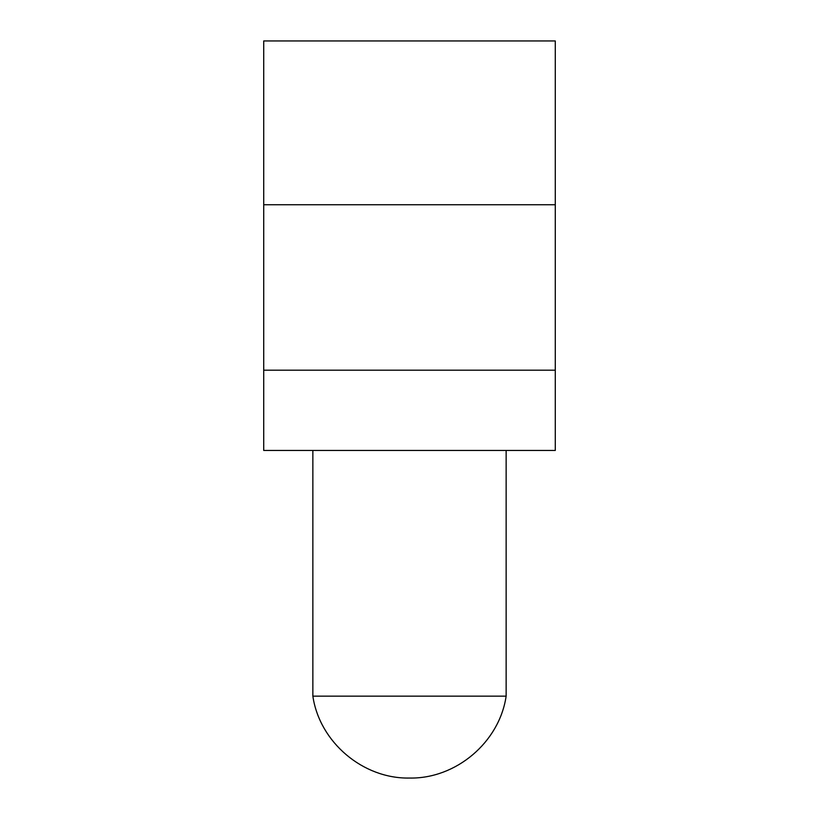 <?xml version="1.0" encoding="UTF-8"?>
<svg xmlns="http://www.w3.org/2000/svg" width="819" height="819" viewBox="0 0 819 819"><rect width="100%" height="100%" fill="white"/><g stroke="black" fill="none" stroke-linecap="round" stroke-linejoin="round"><path stroke-width="1.23" d="M409.5 778.05C456.04 778.971 499.416 742.209 506.142 696.15L312.858 696.15C319.584 742.209 362.96 778.971 409.5 778.05M312.858 696.15L312.858 450.45L312.858 696.15L506.142 696.15L506.142 450.45L506.142 696.15M263.718 40.95L263.718 450.45L263.718 370.188L555.282 370.188L555.282 40.95L263.718 40.95L555.282 40.95L555.282 450.45L555.282 370.188L263.718 370.188L263.718 204.75L555.282 204.75L263.718 204.75L263.718 40.95M555.282 450.45L263.718 450.45L555.282 450.45"/></g></svg>
